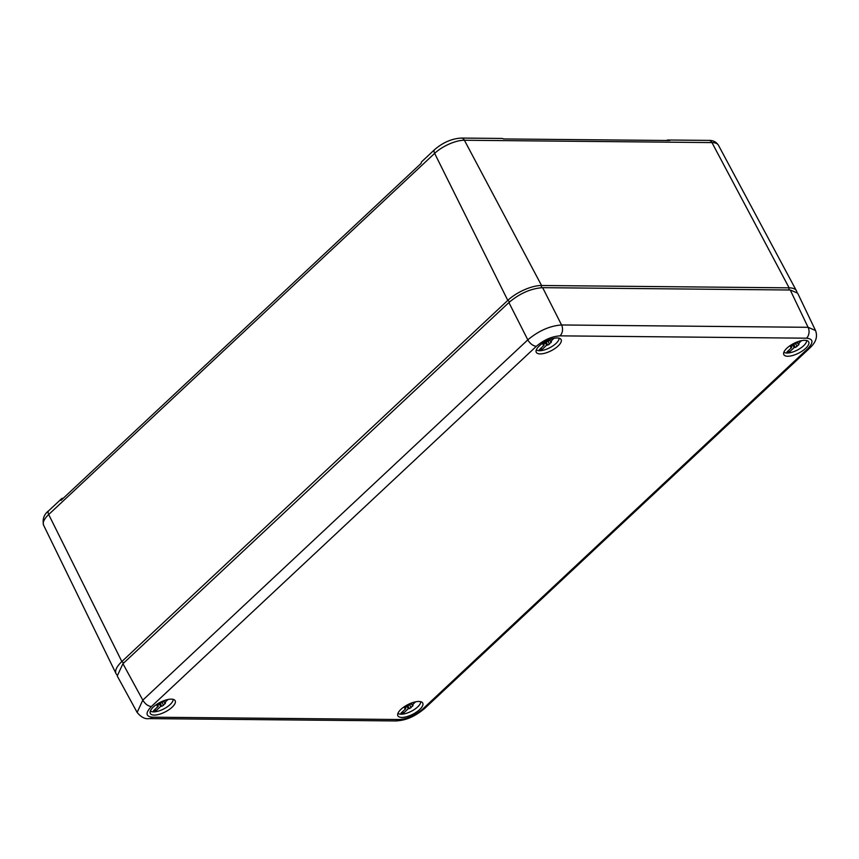 <?xml version="1.0" encoding="UTF-8"?>
<svg xmlns="http://www.w3.org/2000/svg" width="859" height="859" viewBox="0 0 859 859"><rect width="100%" height="100%" fill="white"/><g stroke="black" fill="none" stroke-linecap="round" stroke-linejoin="round"><path stroke-width="1.29" d="M796.873 292.049A26.339 10.201 152.9 0 0 796.443 290.825A26.339 10.201 152.9 0 0 789.12 287.84L711.961 142.583A5.272 3.908 -89.5 0 0 708.836 140.404C713.034 140.275 716.223 141.885 718.425 145.214A23.204 8.998 152.9 0 0 711.961 142.583L464.397 140.242A23.204 8.998 152.9 0 0 434.643 153.364L48.695 514.52A23.204 8.998 152.9 0 0 43.594 525.182C42.274 519.147 43.959 514.348 48.673 510.783A5.272 2.888 46.9 0 0 48.695 514.52L121.849 661.548A26.339 10.201 152.9 0 0 116.051 673.649A26.339 10.201 152.9 0 0 116.803 674.702M123.728 662.976L121.849 661.548L507.787 300.382L509.688 301.82M63.244 498.274L62.922 498.274A5.272 2.888 -133.1 0 0 61.537 498.746L48.673 510.783M708.836 140.404L668.162 140.017A5.272 3.908 -89.5 0 1 669.795 140.511L503.567 138.943A5.272 3.908 90.5 0 0 501.946 138.449L461.272 138.063A5.272 3.908 -89.5 0 1 464.397 140.242L541.557 285.499A26.339 10.201 152.9 0 0 507.787 300.382L434.643 153.364A5.272 2.888 -133.1 0 1 434.622 149.616L421.758 161.664A5.272 2.888 -133.1 0 0 421.189 163.317L60.968 500.4A5.272 2.888 -133.1 0 1 61.537 498.746M668.162 140.017A5.272 3.908 -89.5 0 0 666.52 140.479M541.256 287.701L541.557 285.499L789.12 287.84L788.82 289.988M542.663 287.668L790.226 289.998L797.635 293.144L815.513 330.49C819.024 339.799 811.916 345.844 809.715 348.12L807.643 348.829L422.649 709.104C415.08 715.493 407.198 718.972 399.016 719.52L152.494 717.19C145.643 716.503 145.278 712.949 151.377 706.549C148.006 706.152 145.15 704.004 142.809 700.128L122.944 663.706L117.232 675.969L137.129 712.422L142.809 700.128L527.813 339.853C538.657 330.79 549.91 325.829 561.571 324.97L542.663 287.668C530.969 288.452 519.716 293.413 508.904 302.54L122.944 663.706M790.226 289.998L808.083 327.3A7.903 5.852 -89.5 0 1 806.515 338.188L560.004 335.858A7.903 5.852 -89.5 0 0 561.571 324.97L808.083 327.3L815.513 330.49M166.893 711.005A13.959 5.412 152.9 0 0 175.118 700.643A13.959 5.412 152.9 0 0 158.614 703.199A13.959 5.412 152.9 0 0 150.271 713.357A13.959 5.412 152.9 0 0 166.893 711.005M544.563 342.043A13.959 5.412 152.9 0 0 536.22 352.19A13.959 5.412 152.9 0 0 552.842 349.838A13.959 5.412 152.9 0 0 561.067 339.477A13.959 5.412 152.9 0 0 544.563 342.043M406.178 705.54A13.959 5.412 152.9 0 0 397.835 715.687A13.959 5.412 152.9 0 0 414.457 713.346A13.959 5.412 152.9 0 0 422.682 702.973A13.959 5.412 152.9 0 0 406.178 705.54M792.127 344.373A13.959 5.412 152.9 0 0 783.784 354.531A13.959 5.412 152.9 0 0 800.405 352.179A13.959 5.412 152.9 0 0 808.63 341.818A13.959 5.412 152.9 0 0 792.127 344.373M420.685 701.674A12.906 5.004 -27.1 0 1 412.814 710.457A12.906 5.004 -27.1 0 1 397.953 713.314M405.201 707.612L405.759 708.696A1.815 0.709 -27.1 0 0 404.89 708.578L405.287 707.58A1.815 0.709 -27.1 0 0 406.898 706.066L408.648 705.067A1.815 0.709 -27.1 0 0 409.743 704.971L412.052 702.812M411.407 703.414L412.213 704.992A1.815 0.709 -27.1 0 0 413.082 705.11L412.696 706.119L411.343 703.478M402.646 711.617L403.451 713.195L408.24 708.718A1.815 0.709 -27.1 0 1 409.324 708.621L411.074 707.633A1.815 0.709 -27.1 0 1 412.696 706.119M408.24 708.718L406.908 706.119M412.213 704.992L415.627 701.803M403.451 713.195A2.631 1.02 -27.1 0 1 401.013 713.314A2.631 1.02 -27.1 0 1 400.97 713.174L405.759 708.696M173.121 699.344A12.906 5.004 -27.1 0 1 165.25 708.117A12.906 5.004 -27.1 0 1 150.389 710.973M157.637 705.271L158.196 706.356A1.815 0.709 -27.1 0 0 157.326 706.248L157.723 705.239A1.815 0.709 -27.1 0 0 159.334 703.725L161.084 702.726A1.815 0.709 -27.1 0 0 162.179 702.63L164.488 700.472M163.844 701.073L164.66 702.662A1.815 0.709 -27.1 0 0 165.519 702.769L165.132 703.779L163.779 701.137M155.082 709.276L155.887 710.865L160.676 706.388A1.815 0.709 -27.1 0 1 161.771 706.291L163.521 705.293A1.815 0.709 -27.1 0 1 165.132 703.779M160.676 706.388L159.345 703.779M164.66 702.662L168.063 699.473M155.887 710.865A2.631 1.02 -27.1 0 1 153.45 710.973A2.631 1.02 -27.1 0 1 153.407 710.844L158.196 706.356M806.633 340.518A12.906 5.004 -27.1 0 1 798.763 349.291A12.906 5.004 -27.1 0 1 783.902 352.147M791.15 346.445L791.708 347.53A1.815 0.709 -27.1 0 0 790.838 347.423L791.225 346.413A1.815 0.709 -27.1 0 0 792.846 344.899L794.596 343.901A1.815 0.709 -27.1 0 0 795.692 343.804L798 341.646M797.356 342.247L798.161 343.836A1.815 0.709 -27.1 0 0 799.031 343.944L798.645 344.953L797.292 342.312M788.583 350.451L789.4 352.04L794.178 347.562A1.815 0.709 -27.1 0 1 795.273 347.466L797.023 346.467A1.815 0.709 -27.1 0 1 798.645 344.953M794.178 347.562L792.846 344.953M798.161 343.836L801.576 340.647M789.4 352.04A2.631 1.02 -27.1 0 1 786.962 352.147A2.631 1.02 -27.1 0 1 786.919 352.007L791.708 347.53M559.069 338.178A12.906 5.004 -27.1 0 1 551.199 346.95A12.906 5.004 -27.1 0 1 536.338 349.806M543.586 344.105L544.144 345.2A1.815 0.709 -27.1 0 0 543.275 345.082L543.672 344.072A1.815 0.709 -27.1 0 0 545.282 342.558L547.033 341.571A1.815 0.709 -27.1 0 0 548.128 341.474L550.436 339.305M549.792 339.917L550.598 341.495A1.815 0.709 -27.1 0 0 551.467 341.614L551.081 342.612L549.728 339.971M541.02 348.12L541.836 349.699L546.625 345.221A1.815 0.709 -27.1 0 1 547.709 345.125L549.459 344.126A1.815 0.709 -27.1 0 1 551.081 342.612M546.625 345.221L545.282 342.612M550.598 341.495L554.012 338.306M541.836 349.699A2.631 1.02 -27.1 0 1 539.398 349.817A2.631 1.02 -27.1 0 1 539.355 349.677L544.144 345.2M806.515 338.188C813.366 338.876 813.741 342.43 807.643 348.829M809.715 348.12L424.722 708.396A7.903 4.327 -133.1 0 1 422.649 709.104M424.722 708.396C412.975 718.135 404.074 720.551 395.623 720.937L399.016 719.52M395.623 720.937L149.101 718.607A7.903 5.852 -89.5 0 0 152.494 717.19M151.377 706.549L536.37 346.274A7.903 4.327 -133.1 0 1 527.813 339.853L508.904 302.54M536.37 346.274C543.94 339.885 551.822 336.406 560.004 335.858M411.074 707.633L409.722 704.981M409.324 708.621L407.628 705.293M404.89 708.578L404.6 708.009M163.521 705.293L162.158 702.641M161.771 706.291L160.064 702.952M157.326 706.248L157.036 705.668M797.023 346.467L795.67 343.815M795.273 347.466L793.566 344.126M790.838 347.423L790.548 346.843M549.459 344.126L548.106 341.474M547.709 345.125L546.013 341.796M543.275 345.082L542.985 344.513M43.594 525.182L116.051 673.649M718.425 145.214L796.443 290.825M434.622 149.616C442.868 142.508 451.748 138.653 461.272 138.063M149.101 718.607C145.064 719.262 141.08 717.201 137.129 712.422"/></g></svg>
